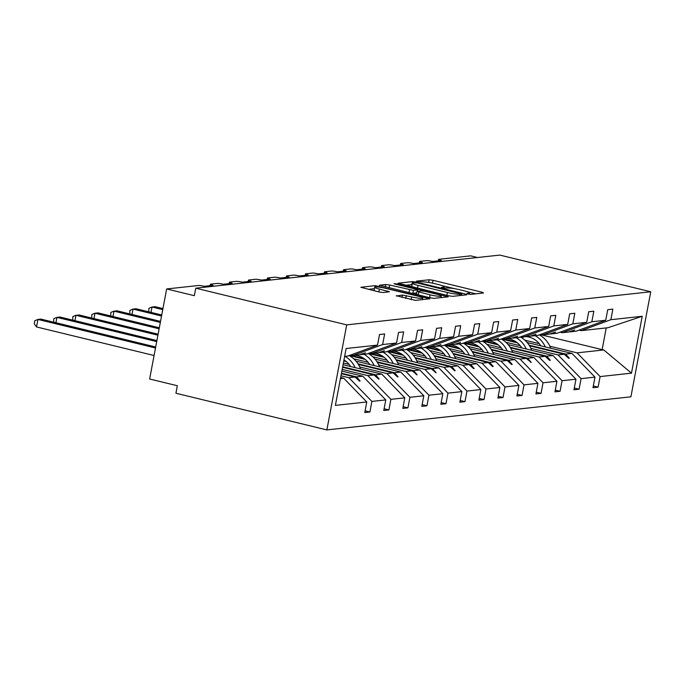 <?xml version="1.0" encoding="UTF-8"?>
<svg xmlns="http://www.w3.org/2000/svg" width="685" height="685" viewBox="0 0 685 685"><rect width="100%" height="100%" fill="white"/><g stroke="black" fill="none" stroke-linecap="round" stroke-linejoin="round"><path stroke-width="1.03" d="M468.043 293.993L470.783 294.37L483.499 292.983L481.975 292.195L433.04 280.302L429.127 279.771L416.411 281.158L421.866 281.903A9.667 1.216 10.7 0 1 434.393 283.599L438.469 284.592A9.667 1.216 10.7 0 1 444.145 286.801A9.667 1.216 10.7 0 1 443.341 287.118L441.517 287.366L442.758 287.854L447.151 288.042A9.667 1.216 10.7 0 1 459.678 289.738L463.754 290.731A9.667 1.216 10.7 0 1 469.43 292.94A9.667 1.216 10.7 0 1 468.626 293.266L466.802 293.514L468.043 293.993M396.307 295.732L415.47 300.39L429.846 298.754L375.217 285.636L360.849 287.28L379.207 291.998L383.12 292.529L389.414 291.767L379.421 289.079A8.083 1.01 10.7 0 1 374.678 287.229A8.083 1.01 10.7 0 1 385.818 288.385L418.038 296.211A8.083 1.01 10.7 0 1 422.773 298.061A8.083 1.01 10.7 0 1 411.634 296.905L402.352 295.072L396.255 296.014M650.75 291.767L346.713 324.861L326.865 429.915L630.902 396.812L650.75 291.767L499.802 255.085L195.764 288.188L194.343 295.689L166.652 288.959L198.342 285.508A4.615 0.582 -169.3 0 1 204.327 286.321L213.103 285.362A4.615 0.582 10.7 0 1 210.398 284.309A4.615 0.582 10.7 0 1 210.783 284.155L217.359 283.436A4.615 0.582 -169.3 0 1 223.344 284.249L232.121 283.29A4.615 0.582 10.7 0 1 229.415 282.237A4.615 0.582 10.7 0 1 229.8 282.083L236.376 281.372A4.615 0.582 -169.3 0 1 242.362 282.177L251.138 281.227A4.615 0.582 10.7 0 1 248.432 280.165A4.615 0.582 10.7 0 1 248.818 280.019L255.394 279.3A4.615 0.582 -169.3 0 1 261.379 280.105L270.155 279.155A4.615 0.582 10.7 0 1 267.45 278.093A4.615 0.582 10.7 0 1 267.835 277.947L274.411 277.228A4.615 0.582 -169.3 0 1 280.396 278.041L289.173 277.082A4.615 0.582 10.7 0 1 286.467 276.029A4.615 0.582 10.7 0 1 286.852 275.875L293.437 275.156A4.615 0.582 -169.3 0 1 299.413 275.969L308.19 275.01A4.615 0.582 10.7 0 1 305.484 273.957A4.615 0.582 10.7 0 1 305.87 273.803L312.454 273.084A4.615 0.582 -169.3 0 1 318.431 273.897L327.207 272.938A4.615 0.582 10.7 0 1 324.502 271.885A4.615 0.582 10.7 0 1 324.887 271.731L331.471 271.02A4.615 0.582 -169.3 0 1 337.448 271.825L346.225 270.875A4.615 0.582 10.7 0 1 343.519 269.813A4.615 0.582 10.7 0 1 343.904 269.659L350.489 268.948A4.615 0.582 -169.3 0 1 356.465 269.753L365.242 268.803A4.615 0.582 10.7 0 1 362.536 267.741A4.615 0.582 10.7 0 1 362.922 267.595L369.506 266.876A4.615 0.582 -169.3 0 1 375.483 267.689L384.268 266.73A4.615 0.582 10.7 0 1 381.554 265.677A4.615 0.582 10.7 0 1 381.939 265.523L388.523 264.804A4.615 0.582 -169.3 0 1 394.5 265.617L403.285 264.658A4.615 0.582 10.7 0 1 400.571 263.605A4.615 0.582 10.7 0 1 400.956 263.451L407.541 262.732A4.615 0.582 -169.3 0 1 413.517 263.545L422.302 262.586A4.615 0.582 10.7 0 1 419.588 261.533A4.615 0.582 10.7 0 1 419.974 261.379L426.558 260.66A4.615 0.582 -169.3 0 1 432.543 261.473L441.32 260.523A4.615 0.582 10.7 0 1 438.606 259.461A4.615 0.582 10.7 0 1 438.991 259.307L470.689 255.856L477.496 257.517M346.713 324.861L195.764 288.188M448.769 295.809L452.691 296.34L466.81 294.798L465.286 294.011L416.352 282.117L412.43 281.586L398.062 283.222L448.769 295.809M448.196 296.828L434.076 298.36L430.163 297.829L379.456 285.251L385.749 284.489L389.662 285.02L413.423 290.38L417.687 289.841L415.915 289.147L395.254 284.129L394.012 283.641L396.923 283.95L448.196 296.828M350.866 354.958L353.049 355.481L359.248 354.813L365.422 352.801L360.747 354.65L366.946 353.974L396.529 343.031L398.533 332.448L403.653 331.891L401.65 342.474L372.066 353.417L378.266 352.741L384.439 350.729L379.764 352.578L385.963 351.902L415.547 340.959L417.55 330.384L422.671 329.827L420.667 340.402L391.084 351.345L397.283 350.669L403.456 348.656L398.781 350.506L404.981 349.829L434.564 338.887L436.568 328.312L441.688 327.755L439.684 338.33L410.101 349.273L416.3 348.596L421.866 346.653L417.799 348.434L423.998 347.757L453.581 336.823L455.585 326.24L460.705 325.683L458.702 336.267L429.118 347.201L435.317 346.524L440.883 344.581L436.816 346.362L443.015 345.694L472.599 334.751L474.602 324.168L479.723 323.611L477.719 334.194L448.136 345.129L454.335 344.461L460.508 342.449L455.833 344.298L462.032 343.622L491.616 332.679L493.62 322.096L498.74 321.539L496.736 332.122L467.153 343.065L473.352 342.389L479.526 340.376L474.851 342.226L481.05 341.55L510.633 330.607L512.637 320.032L517.757 319.475L515.754 330.05L486.17 340.993L492.369 340.317L498.543 338.304L493.868 340.154L500.067 339.477L529.659 328.535L531.654 317.96L536.775 317.403L534.771 327.978L505.188 338.921L511.387 338.244L517.569 336.232L512.885 338.082L519.084 337.405L548.676 326.471L550.671 315.888L555.792 315.331L553.797 325.914L524.205 336.849L530.404 336.172L535.97 334.229L531.903 336.01L538.102 335.333L567.694 324.399L569.689 313.816L574.809 313.259L572.814 323.842L543.222 334.777L549.421 334.1L555.603 332.097L550.92 333.938L557.119 333.27L586.711 322.327L588.706 311.743L593.827 311.187L591.831 321.77L562.239 332.713L568.439 332.037L574.621 330.024L569.937 331.874L576.136 331.197L605.728 320.255L607.723 309.68L612.844 309.115L610.849 319.698L581.257 330.641L607.955 327.73L642.222 316.282L631.476 373.162L603.759 349.941L602.132 349.633L606.234 327.918M340.445 378.608L343.733 378.248L366.766 401.975L335.385 405.392L346.13 348.519L377.512 345.103L379.516 334.52L384.636 333.963L382.632 344.546L353.049 355.481M365.096 410.837L369.891 412.002L371.886 401.419L385.783 399.912L362.75 376.185L341.866 371.107M340.984 375.782L348.853 377.692L371.886 401.419M369.883 352.886L372.066 353.417M384.114 408.765L388.909 409.93L390.904 399.355L404.801 397.839L381.768 374.113L343.074 364.711M342.192 369.386L367.871 375.628L390.904 399.355M388.9 350.814L391.084 351.345M403.131 406.693L407.926 407.858L409.921 397.283L423.818 395.767L400.785 372.041L356.003 361.158M359.685 366.946L386.888 373.556L409.921 397.283M349.093 364.369L343.399 362.99M407.917 348.742L410.101 349.273M422.148 404.621L426.943 405.794L428.938 395.211L442.835 393.695L419.802 369.968L375.02 359.094M378.702 364.874L405.905 371.484L428.938 395.211M368.11 362.296L353.717 358.803M426.935 346.67L429.118 347.201M441.166 402.557L445.961 403.722L447.956 393.139L461.853 391.623L438.82 367.896L394.038 357.022M397.728 362.802L424.923 369.412L447.956 393.139M387.128 360.233L372.734 356.731M445.952 344.606L448.136 345.129M460.183 400.485L464.978 401.65L466.973 391.067L480.87 389.559L457.837 365.833L413.055 354.95M416.745 360.738L443.94 367.34L466.973 391.067M406.145 358.161L391.751 354.659M464.969 342.534L467.153 343.065M479.2 398.413L483.995 399.578L485.99 388.994L499.887 387.487L476.854 363.761L432.072 352.878M435.763 358.666L462.957 365.276L485.99 388.994M425.162 356.089L410.769 352.595M483.987 340.462L486.17 340.993M498.218 396.341L503.013 397.505L505.008 386.931L518.905 385.415L495.871 361.689L451.098 350.806M454.78 356.594L481.975 363.204L505.008 386.931M444.18 354.017L429.786 350.523M503.004 338.39L505.188 338.921M517.235 394.269L522.03 395.433L524.025 384.859L537.922 383.343L514.889 359.616L470.115 348.742M473.797 354.522L500.992 361.132L524.025 384.859M463.197 351.944L448.803 348.451M522.021 336.318L524.205 336.849M536.252 392.205L541.047 393.37L543.042 382.787L556.939 381.271L533.906 357.544L489.133 346.67M492.815 352.45L520.009 359.06L543.042 382.787M482.214 349.881L467.821 346.379M541.047 334.246L543.222 334.777M555.27 390.133L560.065 391.298L562.06 380.714L575.957 379.207L552.923 355.481L508.15 344.598M511.832 350.377L539.026 356.988L562.06 380.714M501.232 347.809L486.838 344.307M560.065 332.182L562.239 332.713M574.287 388.061L579.082 389.226L581.077 378.642L594.982 377.135L592.979 387.71L598.099 387.153L600.103 376.579L631.476 373.162M530.849 348.314L558.044 354.916L581.077 378.642M520.249 345.737L505.855 342.235M579.082 330.11L581.257 330.641M593.304 385.989L598.099 387.153M549.867 346.242L577.061 352.852L600.103 376.579M539.266 343.664L524.873 340.171M166.652 288.959L149.638 379.002L177.329 385.732L175.917 393.233L326.865 429.915M343.733 378.248L340.659 377.503M369.891 412.002L364.771 412.558L366.766 401.975M377.512 345.103L347.929 356.046L344.649 356.397M388.909 409.93L383.788 410.486L385.783 399.912M407.926 407.858L402.806 408.414L404.801 397.839M426.943 405.794L421.823 406.351L423.818 395.767M445.961 403.722L440.84 404.278L442.835 393.695M464.978 401.65L459.858 402.206L461.853 391.623M483.995 399.578L478.875 400.134L480.87 389.559M503.013 397.505L497.892 398.062L499.887 387.487M522.03 395.433L516.91 395.998L518.905 385.415M541.047 393.37L535.927 393.926L537.922 383.343M560.065 391.298L554.944 391.854L556.939 381.271M579.082 389.226L573.962 389.782L575.957 379.207M382.632 344.546L396.529 343.031M401.65 342.474L415.547 340.959M420.667 340.402L434.564 338.887M439.684 338.33L453.581 336.823M458.702 336.267L472.599 334.751M477.719 334.194L491.616 332.679M496.736 332.122L510.633 330.607M515.754 330.05L529.659 328.535M534.771 327.978L548.676 326.471M553.797 325.914L567.694 324.399M572.814 323.842L586.711 322.327M591.831 321.77L605.728 320.255M610.849 319.698L642.222 316.282M360.139 354.496L360.747 354.65M341.472 373.197L356.551 376.861L362.75 376.185M348.853 377.692L355.053 377.024L359.479 381.083L360.096 381.014L356.551 376.861M341.378 373.702L355.053 377.024M379.156 352.433L379.764 352.578M342.68 366.8L375.568 374.789L381.768 374.113M367.871 375.628L374.07 374.952L378.497 379.01L379.113 378.942L375.568 374.789M342.586 367.297L374.07 374.952M398.173 350.36L398.781 350.506M343.887 360.396L345.163 360.704M357.972 363.821L394.586 372.717L400.785 372.041M386.888 373.556L393.087 372.88L397.523 376.938L398.131 376.87L394.586 372.717M343.793 360.901L346.182 361.483M358.358 364.446L393.087 372.88M417.191 348.288L417.799 348.434M352.201 355.729L364.18 358.64M376.99 361.748L413.603 370.645L419.802 369.968M405.905 371.484L412.105 370.808L417.148 374.806L413.603 370.645M351.362 356.054L365.199 359.411M377.375 362.374L412.105 370.808M436.208 346.216L436.816 346.362M371.219 353.657L383.198 356.568M396.007 359.676L432.62 368.573L438.82 367.896M424.923 369.412L431.122 368.735L436.165 372.734L432.62 368.573M370.388 353.982L384.216 357.339M396.392 360.301L431.122 368.735M455.225 344.144L455.833 344.298M390.236 351.585L402.215 354.496M415.024 357.613L451.638 366.501L457.837 365.833M443.94 367.34L450.139 366.663L454.575 370.731L455.183 370.662L451.638 366.501M389.405 351.91L403.242 355.275M415.41 358.229L450.139 366.663M474.243 342.072L474.851 342.226M409.253 349.513L421.232 352.424M434.042 355.541L470.655 364.437L476.854 363.761M462.957 365.276L469.156 364.6L473.592 368.658L474.2 368.59L470.655 364.437M408.423 349.838L422.26 353.203M434.436 356.157L469.156 364.6M493.26 340.008L493.868 340.154M428.271 347.441L440.249 350.352M453.059 353.469L489.672 362.365L495.871 361.689M481.975 363.204L488.174 362.528L492.609 366.586L493.217 366.518L489.672 362.365M427.44 347.766L441.277 351.131M453.453 354.085L488.174 362.528M512.277 337.936L512.885 338.082M447.288 345.377L459.267 348.288M472.076 351.396L508.69 360.293L514.889 359.616M500.992 361.132L507.191 360.456L511.626 364.514L512.234 364.446L508.69 360.293M446.457 345.694L460.294 349.059M472.47 352.022L507.191 360.456M531.295 335.864L531.903 336.01M466.305 343.305L478.284 346.216M491.094 349.324L527.707 358.221L533.906 357.544M520.009 359.06L526.208 358.383L531.252 362.382L527.707 358.221M465.475 343.63L479.312 346.987M491.487 349.949L526.208 358.383M550.312 333.792L550.92 333.938M485.322 341.233L497.301 344.144M510.119 347.261L546.724 356.149L552.923 355.481M539.026 356.988L545.226 356.311L549.661 360.378L550.269 360.31L546.724 356.149M484.492 341.558L498.329 344.923M510.505 347.877L545.226 356.311M569.329 331.72L569.937 331.874M504.34 339.161L516.319 342.072M529.137 345.189L565.741 354.085L571.941 353.409L527.167 342.526M558.044 354.916L564.243 354.248L568.678 358.306L569.286 358.238L565.741 354.085M503.509 339.486L517.346 342.851M529.522 345.805L564.243 354.248M571.941 353.409L594.982 377.135M577.061 352.852L603.759 349.941M540.165 334.571L602.132 349.633M568.362 358.015L569.286 358.238M549.344 360.087L550.269 360.31M530.327 362.151L531.252 362.382M511.31 364.223L512.234 364.446M492.284 366.295L493.217 366.518M473.267 368.367L474.2 368.59M454.249 370.439L455.183 370.662M435.232 372.503L436.165 372.734M416.215 374.575L417.148 374.806M397.197 376.647L398.131 376.87M378.18 378.719L379.113 378.942M359.163 380.791L360.096 381.014M475.775 293.822L467.512 291.819M454.951 288.762L442.227 285.671M412.122 284.575L405.469 285.285M461.681 294.019L417.662 283.025L413.192 282.845A9.667 1.216 10.7 0 0 412.387 283.162A9.667 1.216 10.7 0 0 418.055 285.38L447.416 292.512A9.667 1.216 10.7 0 0 459.952 294.207L461.681 294.019L461.425 295.389M412.387 283.162L411.822 286.167A9.667 1.216 10.7 0 0 413.74 287.298M411.616 293.326L416.685 292.957M430.103 294.85A8.083 1.01 10.7 0 0 441.251 296.006A8.083 1.01 10.7 0 0 436.508 294.156L425.154 291.39L421.241 290.868L416.985 291.399L430.103 294.85L429.572 297.684M416.985 291.399L416.489 294.507M374.678 287.229L374.104 290.234A8.083 1.01 10.7 0 0 375.483 291.091M374.404 288.668L368.256 289.335M535.156 335.659A24.634 22.596 83.8 0 1 545.32 346.935M539.309 334.888A24.634 22.596 83.8 0 1 550.689 348.245M521.713 337.782A20.935 19.206 83.8 0 1 524.136 336.832M520.489 337.063A20.935 19.206 83.8 0 1 522.801 336.66A20.935 19.206 83.8 0 1 523.237 336.618M526.285 336.626A20.935 19.206 83.8 0 1 540.85 345.848M516.139 337.731A24.634 22.596 83.8 0 1 526.303 349.007M520.292 336.96A24.634 22.596 83.8 0 1 531.671 350.318M502.687 339.854A20.935 19.206 83.8 0 1 505.119 338.904M501.471 339.135A20.935 19.206 83.8 0 1 503.783 338.724A20.935 19.206 83.8 0 1 504.22 338.681M507.268 338.69A20.935 19.206 83.8 0 1 521.833 347.92M497.122 339.794A24.634 22.596 83.8 0 1 507.285 351.08M501.274 339.032A24.634 22.596 83.8 0 1 512.654 352.381M483.67 341.918A20.935 19.206 83.8 0 1 486.102 340.976M482.454 341.207A20.935 19.206 83.8 0 1 484.757 340.796A20.935 19.206 83.8 0 1 485.203 340.753M488.251 340.762A20.935 19.206 83.8 0 1 502.816 349.992M478.104 341.866A24.634 22.596 83.8 0 1 488.268 353.152M482.257 341.104A24.634 22.596 83.8 0 1 493.637 354.453M464.653 343.99A20.935 19.206 83.8 0 1 467.084 343.048M463.437 343.279A20.935 19.206 83.8 0 1 465.74 342.868A20.935 19.206 83.8 0 1 466.185 342.825M469.234 342.834A20.935 19.206 83.8 0 1 483.798 352.064M459.087 343.938A24.634 22.596 83.8 0 1 469.251 355.224M463.24 343.176A24.634 22.596 83.8 0 1 474.619 356.525M445.635 346.062A20.935 19.206 83.8 0 1 448.067 345.112M444.419 345.343A20.935 19.206 83.8 0 1 446.723 344.94A20.935 19.206 83.8 0 1 447.168 344.897M450.216 344.906A20.935 19.206 83.8 0 1 464.781 354.136M440.07 346.011A24.634 22.596 83.8 0 1 450.233 357.287M444.222 345.24A24.634 22.596 83.8 0 1 455.602 358.597M426.618 348.134A20.935 19.206 83.8 0 1 429.05 347.184M425.402 347.415A20.935 19.206 83.8 0 1 427.705 347.012A20.935 19.206 83.8 0 1 428.142 346.97M431.199 346.978A20.935 19.206 83.8 0 1 445.764 356.2M162.936 308.592L155.084 306.683L152.036 307.017L162.747 309.62M148.731 311.829L148.919 308.293L152.036 307.017L151.017 312.386M421.052 348.083A24.634 22.596 83.8 0 1 431.216 359.36M425.205 347.312A24.634 22.596 83.8 0 1 436.585 360.67M407.601 350.206A20.935 19.206 83.8 0 1 410.032 349.256M406.385 349.487A20.935 19.206 83.8 0 1 408.688 349.076A20.935 19.206 83.8 0 1 409.125 349.033M412.182 349.05A20.935 19.206 83.8 0 1 426.738 358.272M161.728 314.989L136.067 308.755L133.018 309.081L161.54 316.016M129.713 313.901L129.902 310.365L133.018 309.081L131.999 314.458M402.035 350.155A24.634 22.596 83.8 0 1 412.199 361.432M406.188 349.384A24.634 22.596 83.8 0 1 417.567 362.733M388.583 352.27A20.935 19.206 83.8 0 1 391.015 351.328M387.367 351.559A20.935 19.206 83.8 0 1 389.671 351.148A20.935 19.206 83.8 0 1 390.108 351.105M393.164 351.114A20.935 19.206 83.8 0 1 407.721 360.344M160.521 321.385L117.049 310.819L114.001 311.153L160.324 322.412M110.696 315.973L110.884 312.428L114.001 311.153L112.982 316.53M383.018 352.218A24.634 22.596 83.8 0 1 393.181 363.504M387.171 351.456A24.634 22.596 83.8 0 1 398.55 364.805M369.566 354.342A20.935 19.206 83.8 0 1 371.998 353.4M368.342 353.631A20.935 19.206 83.8 0 1 370.653 353.22A20.935 19.206 83.8 0 1 371.09 353.177M374.147 353.186A20.935 19.206 83.8 0 1 388.703 362.416M159.314 327.781L98.032 312.891L94.984 313.225L159.117 328.809M91.679 318.046L91.867 314.501L94.984 313.225L93.965 318.593M364 354.291A24.634 22.596 83.8 0 1 374.164 365.576M368.153 353.528A24.634 22.596 83.8 0 1 379.533 366.877M350.549 356.414A20.935 19.206 83.8 0 1 352.981 355.464M349.324 355.703A20.935 19.206 83.8 0 1 351.636 355.292A20.935 19.206 83.8 0 1 352.073 355.25M355.13 355.258A20.935 19.206 83.8 0 1 369.686 364.488M158.107 334.186L79.015 314.963L75.966 315.297L157.91 335.205M72.661 320.109L72.85 316.573L75.966 315.297L74.948 320.666M344.983 356.363A24.634 22.596 83.8 0 1 355.147 367.639M349.136 355.592A24.634 22.596 83.8 0 1 360.515 368.95M343.981 359.933A20.935 19.206 83.8 0 1 350.669 366.561M156.899 340.582L59.989 317.035L56.949 317.369L156.702 341.601M53.644 322.181L53.832 318.645L56.949 317.369L55.93 322.738M155.683 346.978L40.972 319.107L37.932 319.433L155.495 348.006M36.511 326.942L34.25 323.714L34.815 320.717L37.932 319.433L36.511 326.942L154.074 355.506M468.471 294.088L468.626 293.266M443.186 287.948L443.341 287.118M428.622 282.443L429.127 279.771M432.5 283.17L433.04 280.302M481.795 293.171L481.975 292.195M411.865 284.592L412.43 281.586M416.232 282.751L416.352 282.117M465.098 294.987L465.286 294.011M417.525 288.214L418.055 285.38M446.885 295.346L447.416 292.512M459.695 295.577L459.952 294.207M385.287 286.929L385.749 284.489M389.131 287.863L389.662 285.02M408.971 292.683L409.51 289.849M412.858 293.377L413.423 290.38M417.174 291.305L417.43 289.943M396.82 284.506L396.923 283.95M446.492 297.007L446.68 296.031M418.218 294.927L418.758 292.093M401.889 297.513L402.352 295.072M405.725 298.446L406.265 295.603M411.094 299.747L411.634 296.905M378.882 291.921L379.421 289.079M387.453 292.058L387.642 291.082M374.952 287.032L375.217 285.636M378.951 287.135L379.13 286.167M427.885 299.037L428.074 298.061M438.349 260.839L438.606 259.461M419.331 262.912L419.588 261.533M400.314 264.984L400.571 263.605M381.297 267.056L381.554 265.677M362.279 269.128L362.536 267.741M343.262 271.192L343.519 269.813M324.245 273.264L324.502 271.885M305.219 275.336L305.484 273.957M286.202 277.408L286.467 276.029M267.184 279.48L267.45 278.093M248.167 281.544L248.432 280.165M229.15 283.616L229.415 282.237M210.132 285.688L210.398 284.309M469.182 294.225L469.43 292.94M443.906 288.085L444.145 286.801M461.596 295.363L461.861 293.951M417.413 291.279L417.687 289.841M440.943 297.615L441.251 296.006M422.482 299.628L422.773 298.061"/></g></svg>
